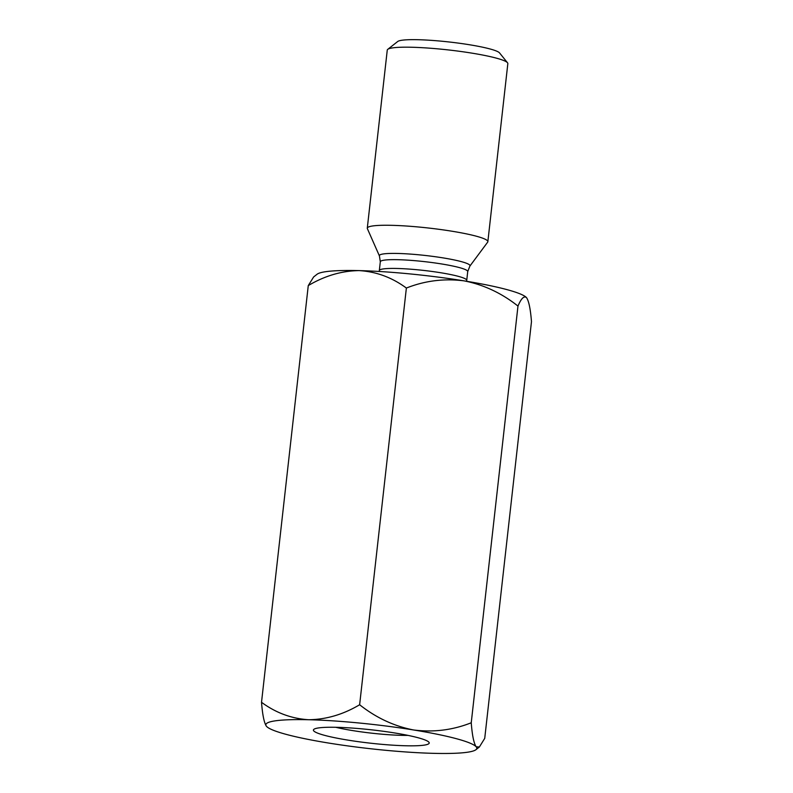 <?xml version="1.0" encoding="UTF-8"?>
<svg xmlns="http://www.w3.org/2000/svg" width="793" height="793" viewBox="0 0 793 793"><rect width="100%" height="100%" fill="white"/><g stroke="black" fill="none" stroke-linecap="round" stroke-linejoin="round"><path stroke-width="1.19" d="M313.76 730.918A58.266 6.701 6.4 0 1 313.889 729.322A58.266 6.701 6.4 0 1 372.056 729.887A58.266 6.701 6.4 0 1 428.914 742.218A58.266 6.701 6.4 0 1 377.498 743.923A58.266 6.701 6.4 0 1 313.76 730.918M335.776 727.29A49.166 5.65 -173.6 0 0 408.018 735.389M526.542 297.653A106.153 12.202 6.4 0 1 526.631 297.762A106.153 12.202 6.4 0 1 526.651 297.781L526.542 297.653C528.852 301.062 530.497 309.062 531.479 321.661L484.731 738.362L479.368 746.996L476.167 746.788A106.153 12.202 6.4 0 1 475.939 749.702A106.153 12.202 6.4 0 1 433.86 753.35A106.153 12.202 6.4 0 1 329.006 743.11A106.153 12.202 6.4 0 1 266.458 726.299A106.153 12.202 6.4 0 1 266.369 726.19A106.153 12.202 6.4 0 1 308.764 719.737A106.153 12.202 6.4 0 1 413.619 729.976A106.153 12.202 6.4 0 1 476.167 746.788C473.847 743.368 472.212 735.369 471.24 722.78C452.724 730.105 433.523 732.504 413.619 729.976C394.081 726.19 376.09 717.784 359.635 704.749L406.373 288.047C424.879 280.722 444.09 278.323 463.994 280.851A106.153 12.202 6.4 0 1 526.542 297.653C524.084 295.561 521.229 298.366 517.978 306.078L471.24 722.78M359.635 704.749C343.23 714.493 326.27 719.489 308.764 719.737C291.596 718.686 275.855 712.867 261.521 702.291L308.269 285.589L313.631 276.955L317.061 274.259A106.153 12.202 6.4 0 1 359.14 270.601A106.153 12.202 6.4 0 1 463.994 280.851C483.522 284.637 501.513 293.043 517.978 306.078M261.521 702.291C262.503 714.88 264.138 722.889 266.458 726.299M308.269 285.589C324.674 275.835 341.634 270.839 359.14 270.601C376.298 271.652 392.039 277.471 406.373 288.047M487.854 241.696L507.837 63.618A60.665 6.968 -173.6 0 0 507.52 62.776L499.531 52.903A51.565 5.928 -173.6 0 0 442.881 41.325A51.565 5.928 -173.6 0 0 397.739 41.484L387.757 49.344A60.665 6.968 -173.6 0 0 387.262 50.098L367.288 228.176A60.665 6.968 -173.6 0 0 367.377 228.652L379.431 255.961A45.607 5.244 6.4 0 1 419.666 254.88A45.607 5.244 6.4 0 1 469.872 266.101L487.675 242.143A60.665 6.968 -173.6 0 0 487.854 241.696A60.665 6.968 -173.6 0 0 420.895 227.224A60.665 6.968 -173.6 0 0 367.288 228.176M507.52 62.776A60.665 6.968 -173.6 0 0 440.868 49.146A60.665 6.968 -173.6 0 0 387.757 49.344M379.183 271.474L379.332 270.532A43.982 5.055 6.4 0 1 418.189 269.848A43.982 5.055 6.4 0 1 466.74 280.335L467.721 271.573A43.982 5.055 -173.6 0 0 419.17 261.075A43.982 5.055 -173.6 0 0 380.313 261.769L379.431 255.961M466.671 281.287L466.74 280.335M467.721 271.573L469.872 266.101M379.332 270.532L380.313 261.769M475.939 749.702L479.368 746.996"/></g></svg>
